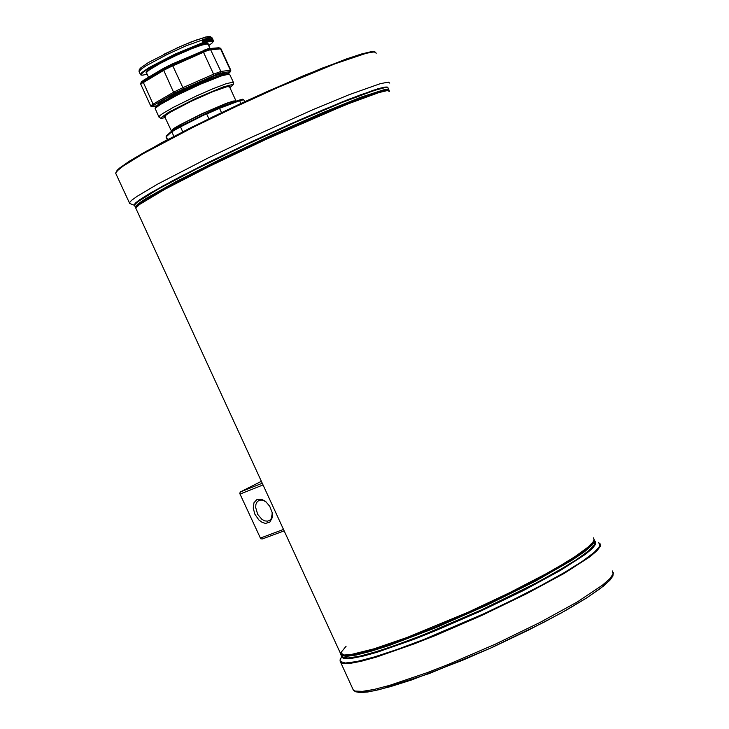 <?xml version="1.0" encoding="UTF-8"?>
<svg xmlns="http://www.w3.org/2000/svg" width="729" height="729" viewBox="0 0 729 729"><rect width="100%" height="100%" fill="white"/><g stroke="black" fill="none" stroke-linecap="round" stroke-linejoin="round"><path stroke-width="1.09" d="M254.886 514.255L258.777 519.886L262.085 522.356L265.484 523.431L269.821 522.137L272.181 517.754L272.054 512.259L269.721 506.309L265.711 501.552L261.52 499.265L257.018 499.483L254.002 502.7L253.227 508.086L254.886 514.255M272.263 513.498L271.142 518.802L269.511 520.47L267.461 521.18L264.654 520.825L261.766 519.239L257.711 514.419L255.66 507.594L255.915 504.514L257.018 502.062L258.841 500.504L261.1 499.994L263.634 500.513L266.404 502.163M208.895 37.726L210.043 39.703L209.068 38.4L209.341 39.84L208.54 37.27L212.139 37.981M212.868 39.512L212.203 38.072M212.586 38.929L213.141 40.113L212.576 38.929M212.175 38.145L213.032 40.031L212.175 38.145M212.075 37.89L213.196 40.341L211.993 37.935M212.285 38.929L211.519 37.689L212.139 39.002M207.783 40.66L208.303 40.45L207.127 39.248L207.127 38.263L208.594 40.696L207.893 40.879L208.303 40.45M211.191 37.653L212.194 40.113L210.945 37.78M205.669 39.484L206.717 40.824L205.924 38.646L207.054 41.106L205.788 39.922L205.76 41.489L204.63 39.029L205.806 41.088L205.551 39.548M211.191 38.847L211.866 40.113L210.909 38.992M204.931 41.48L204.184 41.17L204.275 39.466L203.309 39.439L204.348 39.111L204.949 41.79M203.336 39.494L204.12 39.512M210.517 39.967L209.533 37.799L211.064 40.195L210.234 40.113M203.71 41.589L202.544 39.958L203.109 41.699L203.71 41.589M202.498 41.125L202.225 39.922L202.935 39.694L203.91 42.036L203.2 42.127L202.498 41.125M211.975 37.698L210.107 36.505L206.07 36.924L191.171 41.963L177.502 47.768L148.47 62.539L140.515 68.061L139.239 69.692L139.093 71.57L141.39 69.009L145.891 65.92L167.269 54.374L185.786 45.927L208.175 37.881L207.874 37.407L209.241 39.867L208.421 39.712L207.883 38.245M208.248 39.093L208.776 39.703L208.412 38.4L208.111 39.156M219.046 47.731L220.568 48.852L220.276 48.123M208.093 48.715L170.723 64.608M164.544 67.706L143.121 80.436L169.265 65.255L164.344 68.07L170.941 64.781L171.242 66.485L172.199 66.175L207.637 50.41L210.307 49.854L209.487 49.271L207.063 49.8L204.585 51.13L205.122 51.704M141.253 81.921L164.344 68.07L164.636 69.784L171.242 66.485M141.18 82.067L142.829 80.855L142.128 82.732L142.893 82.805L164.636 69.784M209.032 49.973L204.585 51.13L203.418 50.611L208.148 48.706L219.046 47.722M204.585 51.13L168.372 66.676L163.451 69.774L173.775 92.656L174.705 92.975L218.39 73.511L230.072 71.661L228.086 73.41M163.451 69.774L140.697 83.17M140.797 84.309L142.201 83.097M219.985 48.296L210.353 49.308L208.612 48.77L218.773 47.713L220.878 48.752M210.307 49.854L220.568 48.852L230.419 70.358L229.89 71.679M134.355 205.359L135.157 203.309L139.503 199.837L172.099 180.938L207.337 162.922L249.017 142.866L292.165 123.165L348.398 99.408L377.923 88.801L384.739 87.152L387.19 87.052L387.974 87.726M389.733 83.106L388.311 82.085L380.064 83.726L349.191 94.697L313.607 109.386L250.202 137.836L208.248 157.947L157.537 184.191L137.016 196.356L131.53 200.357L129.343 202.908L130.518 203.847M598.773 542.549L599.839 545.985L594.272 552.345L582.189 561.385L564.036 572.684L540.708 585.669L513.416 599.639L483.682 613.791L423.731 639.47L396.922 649.557L374.205 657.048L356.727 661.604L345.291 663.062L340.279 661.44L340.124 659.854L340.962 658.032M340.088 660.902L340.543 662.442L342.603 663.472L349.665 663.472L361.119 661.312L376.656 657.011L413.908 644.008L435.66 635.406L481.924 615.349L526.73 593.716L564.2 573.377L589.679 556.92L596.978 550.778L600.414 546.249L599.985 543.442M396.795 642.304L397.496 641.848M135.831 207.446L138.455 204.339L146.939 198.589L180.154 180.145L257.948 142.1L337.746 106.99L373.986 93.212L384.192 90.296L388.557 90.168M382.78 87.653L360.627 94.77L322.947 109.869L250.111 142.383L181.257 176.172L149.819 193.404L140.314 199.4L135.366 203.373M134.865 204.011L134.61 204.703M388.922 90.378L387.764 89.685L384.192 90.123L360.326 97.932L319.448 114.508L268.336 137.161L216.148 161.865L172.254 184.155L144.078 200.22L137.28 205.095L135.421 207.565L137.088 205.013L143.886 200.138L172.09 184.054L216.03 161.738L268.281 137.006L319.448 114.325L360.372 97.732L384.265 89.922L388.028 89.494L388.949 90.396M388.976 89.995L387.919 89.202L384.247 89.64L361.065 97.176L321.453 113.168L271.68 135.147L220.258 159.369L176.063 181.639L146.319 198.279L138.3 203.664L135.184 206.845L134.4 205.141L137.508 201.942L158.239 189.093L195.928 169.219L244.78 145.445L296.521 121.834L342.174 102.461L374.177 90.514L384.83 87.644L387.546 87.544L388.156 88.428M134.756 205.924L134.838 204.084L134.592 205.56M387.919 87.68L383.254 87.708L360.8 94.943L322.555 110.289L274.286 131.502L223.858 155.14L179.616 177.293L148.506 194.424L139.348 200.293L134.838 204.084L139.421 200.092L162.12 186.487L200.484 166.476L248.753 143.13L299.109 120.249L343.195 101.623L374.05 90.15L383.053 87.635L387.427 87.371M134.428 205.04L134.911 203.892L139.494 199.965L162.157 186.369L200.448 166.394L248.653 143.066L298.945 120.212L342.994 101.604L373.84 90.141L382.853 87.626L386.953 87.243M593.442 537.874L594.117 539.533L593.014 541.993L588.002 547.142L575.199 556.491L561.321 565.103L546.039 573.805L509.289 592.868L467.79 612.342L407.001 637.492L374.068 648.856L351.332 654.505L344.471 655.052L340.789 654.077L340.124 652.628M136.123 208.913L135.767 208.148L139.521 204.494L164.763 189.358L209.87 166.112L266.085 139.348L345.355 104.876L378.925 92.537L387.254 90.551L389.514 91.435M203.673 42.364L204.348 41.927M209.642 37.598L209.724 36.96L207.82 36.669L196.429 39.977L183.097 45.307L163.46 54.447M208.312 37.844L208.758 37.753M213.433 41.061L213.132 40.423L210.553 40.469L202.143 42.883L174.769 54.256L149.172 67.524L141.699 72.636L140.533 74.722M182.724 131.749L180.482 126.855L206.617 113.77L180.4 126.618L180.336 126.126L218.664 107.846L180.345 126.026L172.099 130.673L171.762 131.767L180.482 126.855L172.281 131.074L166.285 136.46L174.304 129.297L206.553 113.177M208.858 118.736L206.699 114.006L219.547 108.357L206.617 113.77L206.544 113.277L217.37 108.439L239.467 100.128L243.45 99.463M221.507 112.63L219.547 108.357L239.641 100.702L219.374 108.156L218.664 107.846L238.82 100.283L243.768 99.682M240.916 103.482L239.686 100.793L243.65 99.645L244.707 101.723M166.276 136.159L166.704 135.603M242.493 99.226L238.839 100.283M171.206 131.165L174.094 128.55L181.922 123.948L206.061 112.066L228.35 102.844L234.61 100.976L236.57 101.131M236.078 100.912L233.271 101.039L225.771 103.518L201.897 113.715L179.225 125.169L173.356 128.778L171.26 131.02M164.809 116.886L165.92 115.209L170.887 111.92L191.071 101.358L212.604 91.781L227.12 86.696L229.58 86.842L235.959 100.766M186.524 103.126L168.645 112.804L164.991 115.41L164.207 116.43L164.781 116.831M165.155 117.642L161.902 118.198L161.455 117.396L168.982 112.075L195.618 98.479L223.22 86.915L232.15 84.6L232.46 85.466L229.927 87.598M221.452 74.887L207.929 79.525L191.454 86.651L171.998 96.301L161.045 102.926M163.551 101.395L190.488 87.298L218.654 75.825M146.629 73.018L146.994 71.825L149.5 69.765L159.997 63.496L175.534 55.723L191.827 48.661L201.468 45.189L207.109 43.922L208.166 44.414L210.043 48.515M167.141 59.486L151.185 68.298L146.848 71.588L146.584 72.909L146.092 72.463L146.647 71.506L151.012 68.207L171.288 57.263L196.21 46.519L204.621 43.849L208.166 43.713L208.148 44.232L205.961 43.767L201.76 44.815L192.073 48.278L167.141 59.486M208.166 44.314L208.02 43.312L205.314 43.53L196.967 46.1L166.914 59.259M208.722 45.635L212.44 42.756L213.342 41.179L209.551 41.143L199.819 44.168L185.868 49.754L153.272 65.656L143.358 71.87L140.779 74.659L142.62 75.205L147.185 74.221L142.583 75.178L141.052 74.613L142.766 72.554L147.595 69.173L164.736 59.742L186.369 49.69L196.402 45.599L210.335 41.152L213.005 41.179L212.44 42.719L208.722 45.626M141.089 75.078L140.743 74.094L142.046 72.69L148.342 68.344L175.215 54.347L203.145 42.829L211.246 40.642L212.649 40.578L213.342 41.471M139.093 71.57L140.506 74.686L141.353 75.16M207.82 48.807L203.191 50.447M229.936 87.626L233.371 84.509L233.635 82.942L232.751 82.186L225.826 83.871L212.996 88.719L196.784 95.772L173.311 107.363L162.804 113.487L159.961 115.574L159.059 117.205M155.332 109.077L155.833 107.774L160.462 104.384L177.439 95.007L200.694 84.081L221.862 75.725L229.553 74.112L233.408 82.322M228.387 74.048L225.817 73.711L217.579 76.208L190.223 87.708L163.369 101.513L157.072 105.714L155.924 107.682M224.641 73.957L224.669 73.456L222.764 73.374L215.374 75.524L189.832 86.204L166.677 97.987L158.858 103.108L157.911 104.238L158.275 104.766M156.863 105.833L152.425 106.534L152.616 105.905L174.705 92.975M228.195 73.337L230.619 71.606L230.646 70.23L220.887 71.488L220.404 72.936M210.38 49.299L220.887 71.488L213.579 74.158L213.825 75.342M203.263 51.841L213.579 74.158L182.861 87.626L183.116 88.801M172.509 65.255L182.861 87.626L174.012 91.963L153.063 104.147L154.256 104.858M143.084 81.867L153.063 104.147L150.739 105.978M203.191 41.225L202.744 41.599M374.879 52.069L370.022 51.95L359.315 54.648L322.127 68.143L269.757 90.35L241.017 103.436L212.513 116.959L161.984 142.565L127.921 162.166L119.027 168.563L116.002 172.336M116.121 174.076L115.674 173.101L117.743 170.358L123.119 166.13L143.458 153.546L193.987 126.855L235.886 106.607L278.952 87.061L335.076 63.824L366.186 53.335L373.166 52.032L375.553 52.242L376.118 53.308M356.107 691.283L362.295 692.377L373.886 690.837L390.498 686.654L411.493 679.957L462.751 660.219L490.617 648.081L544.053 622.183L567.034 609.69L586.052 598.299L600.268 588.54L609.143 580.822L612.415 575.436M341.591 656.273L343.25 658.342L350.685 658.579L363.908 655.963L377.33 652.154L413.717 639.406L434.958 630.995L480.119 611.385L523.859 590.28L560.419 570.461L585.269 554.45L592.376 548.481L595.721 544.107L595.274 541.401M612.57 570.989L613.107 574.024L609.763 578.771L602.564 585.123L577.259 601.944L539.916 622.511L495.146 644.208L448.854 664.174L427.066 672.667L389.678 685.351L374.041 689.443L362.486 691.365L355.315 691.11L353.319 690.081L352.663 688.513M377.586 651.762L353.574 657.813L345.628 658.342L342.584 657.348M594.326 545.392L595.11 543.788M342.156 655.818L342.894 657.358L345.218 658.178M348.635 658.287L357.948 656.947L371.107 653.64L407.283 641.493L429.108 633.027L476.347 612.77L522.529 590.599L543.069 579.819L575.4 560.838L586.125 553.284L592.777 547.361M396.376 642.249L395.665 642.714M393.45 643.497L394.471 642.923M593.971 540.882L589.415 546.841L577.769 555.744L559.517 567.153L535.633 580.412L507.521 594.718L476.894 609.198L445.711 622.912L415.94 635.005L389.423 644.737L367.726 651.562L352.025 655.134L343.067 655.353L341.136 652.309L346.12 646.268M340.899 654.168L345.163 655.863L355.415 654.715L371.316 650.696L392.202 643.935L444.681 623.495L473.558 610.866L502.135 597.498L552.318 571.463L571.299 560.173L584.913 550.814L592.586 543.834L594.117 539.487M594.126 539.269L594.29 541.492L592.039 544.782L584.312 551.516L571.509 560.255L532.79 582.271L482.316 607.057L429.244 630.075L383.235 647.161L365.475 652.528L352.207 655.48L343.888 655.972L340.725 654.031M594.8 540.854L594.664 544.59L588.394 551.015L576.147 559.854L558.378 570.743L535.915 583.136L481.65 609.827L424.688 634.294L399.027 644.035L377.039 651.434L359.789 656.164L348.025 658.041L342.156 657.057L340.844 654.66L341.382 655.362L346.393 656.355L356.235 655.034L370.624 651.38L389.076 645.493L435.195 627.942L486.999 605.188L535.551 581.131L572.566 559.918L584.804 551.498L592.249 544.973L594.554 541.501L594.126 539.241M341.701 656.064L342.393 657.257L344.425 658.068L352.371 657.804L365.32 655.043L382.825 649.858L428.579 633.009L481.751 610.055L532.58 585.177L571.809 562.934L584.858 554.067L592.832 547.206L595.493 542.258M342.202 657.102L343.186 657.713M595.229 543.816L592.969 547.169L585.916 553.402L574.425 561.412L558.842 570.907L517.754 592.923L468.893 616.032L443.97 626.831L398.152 644.755L363.434 655.644L351.852 657.968L344.626 658.141L351.97 657.995L363.571 655.672L398.244 644.801L443.997 626.904L468.884 616.123L517.699 593.041L558.742 571.044L574.315 561.558L585.806 553.548L592.887 547.297L594.718 544.864M594.126 539.323L592.923 542.877L586.289 549.411L573.942 558.223L561.157 566.123L545.93 574.798L509.316 593.789L467.972 613.18L426.629 630.74L407.447 638.194L374.688 649.466L352.034 655.061L345.036 655.562L340.789 654.077L135.767 208.148L136.259 206.599L139.285 203.783L145.353 199.637L165.975 187.718L196.484 171.798L254.111 143.905L274.496 134.519L372.282 93.822L387.755 89.995L389.213 90.669M167.278 139.749L166.03 137.034L166.513 135.758L172.582 130.3L180.355 126.017M218.691 107.837L242.793 99.217M171.023 131.657L171.351 130.764L164.754 116.777M148.552 77.201L146.575 72.891M229.671 74.176L227.147 73.456L221.634 74.823L205.022 81.147L180.355 92.446L158.056 104.921L155.705 106.944L155.122 108.375L159.04 117.15L161.009 118.353L165.173 117.67M141.235 81.949L140.706 84.117L150.848 106.152L152.142 106.625L156.799 105.887M218.955 47.704L218.399 47.649M129.361 202.862L115.674 173.101L117.223 170.203L119.702 167.971L129.525 161.127L145.208 151.787L190.861 127.63L249.181 99.663L303.519 75.752L346.63 58.849L361.693 53.928L370.879 51.786L374.123 51.631L375.754 52.351M613.353 572.702L612.87 576.001L609.918 580.211L603.43 586.162L587.073 597.689L561.084 613.053L528.616 630.075L492.339 647.316L429.417 673.514L379.736 689.579L367.817 691.976L360.053 692.55L355.451 691.703L353.428 690.181L340.771 662.661M262.249 483.245L240.506 491.865L261.356 481.304M284.137 530.858L262.203 539.032L260.736 538.749L240.051 494.043L239.759 493.159L240.506 491.865M240.051 494.043L263.032 484.94M283.481 529.427L260.308 538.075M167.606 139.576L166.294 136.724L171.762 131.767L173.848 136.314M265.693 501.625L264.782 500.85M272.281 514.574L272.391 515.795M220.914 48.706L230.792 70.266M134.218 205.223L129.416 203.437M340.279 661.44L340.306 662.105M341.591 656.346L340.051 660.474"/></g></svg>
